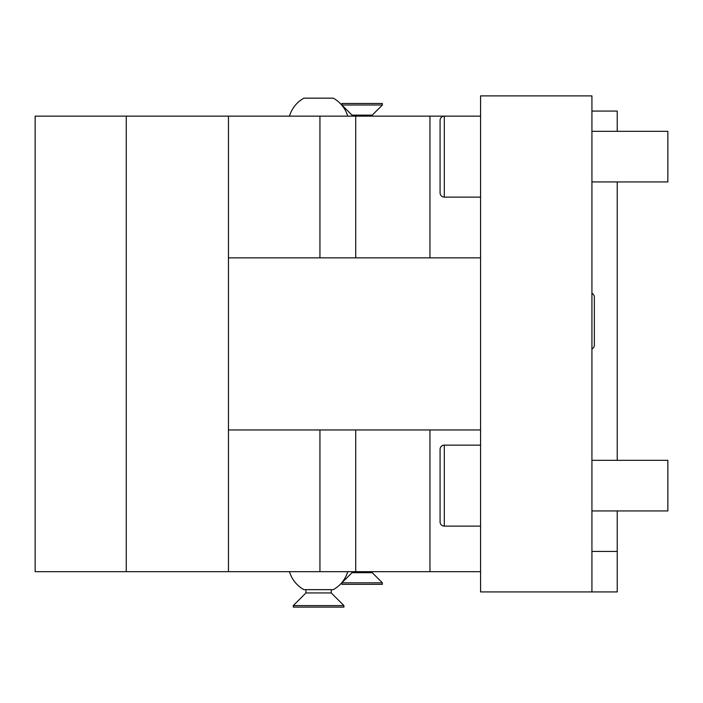 <?xml version="1.0" encoding="UTF-8"?>
<svg xmlns="http://www.w3.org/2000/svg" width="703" height="703" viewBox="0 0 703 703"><rect width="100%" height="100%" fill="white"/><g stroke="black" fill="none" stroke-linecap="round" stroke-linejoin="round"><path stroke-width="1.05" d="M480.571 257.86L480.571 591.926L591.926 591.926L591.926 95.889L480.571 95.889L480.571 257.86L228.466 257.86L228.466 571.68L35.15 571.68L35.15 116.136L126.259 116.136L126.259 571.68M591.926 111.074L617.234 111.074L617.234 131.32M480.571 197.121L444.296 197.121L444.296 116.136L480.571 116.136M228.466 257.86L228.466 116.136L444.296 116.136A4.218 4.218 0 0 0 440.078 120.354L440.078 192.903A4.218 4.218 0 0 0 444.296 197.121M228.466 116.136L126.259 116.136M480.571 571.68L228.466 571.68M480.571 526.125L444.296 526.125L444.296 445.14L480.571 445.14M480.571 429.955L228.466 429.955M591.926 551.433L617.234 551.433L617.234 591.926L591.926 591.926M617.234 181.936L617.234 460.324M617.234 510.94L617.234 551.433M591.926 348.996A4.508 4.508 0 0 0 594.351 344.997L594.351 297.264A4.508 4.508 0 0 0 591.926 293.265M591.926 510.94L667.85 510.94L667.85 460.324L591.926 460.324M591.926 181.936L667.85 181.936L667.85 131.32L591.926 131.32M444.296 445.14A4.218 4.218 0 0 0 440.078 449.358L440.078 521.907A4.218 4.218 0 0 0 444.296 526.125M347.721 116.136A30.37 30.37 0 0 0 333.301 98.165L303.898 98.165A30.37 30.37 0 0 0 289.478 116.136M372.256 116.136L372.256 115.125L352.01 115.125L352.01 116.136M352.01 115.125L341.886 105.002L382.379 105.002L372.256 115.125M382.379 105.002L382.379 103.482L341.886 103.482L341.886 105.002M289.478 571.68A30.37 30.37 0 0 0 303.898 589.65L333.301 589.65A30.37 30.37 0 0 0 347.721 571.68M305.946 589.65L305.946 592.937L331.254 592.937L331.254 589.65M331.254 592.937L343.908 605.591L293.292 605.591L305.946 592.937M293.292 605.591L293.292 607.111L343.908 607.111L343.908 605.591M352.01 571.68L352.01 572.69L372.256 572.69L372.256 571.68M372.256 572.69L382.379 582.813L341.886 582.813L352.01 572.69M341.886 582.813L341.886 584.334L382.379 584.334L382.379 582.813M440.078 176.875L440.078 136.382L440.078 176.875M429.955 116.136L429.955 257.86M319.935 116.136L319.935 257.86M355.727 116.136L355.727 257.86M429.955 429.955L429.955 571.68M355.727 429.955L355.727 571.68M319.935 429.955L319.935 571.68M594.351 344.997L594.351 297.264"/></g></svg>
